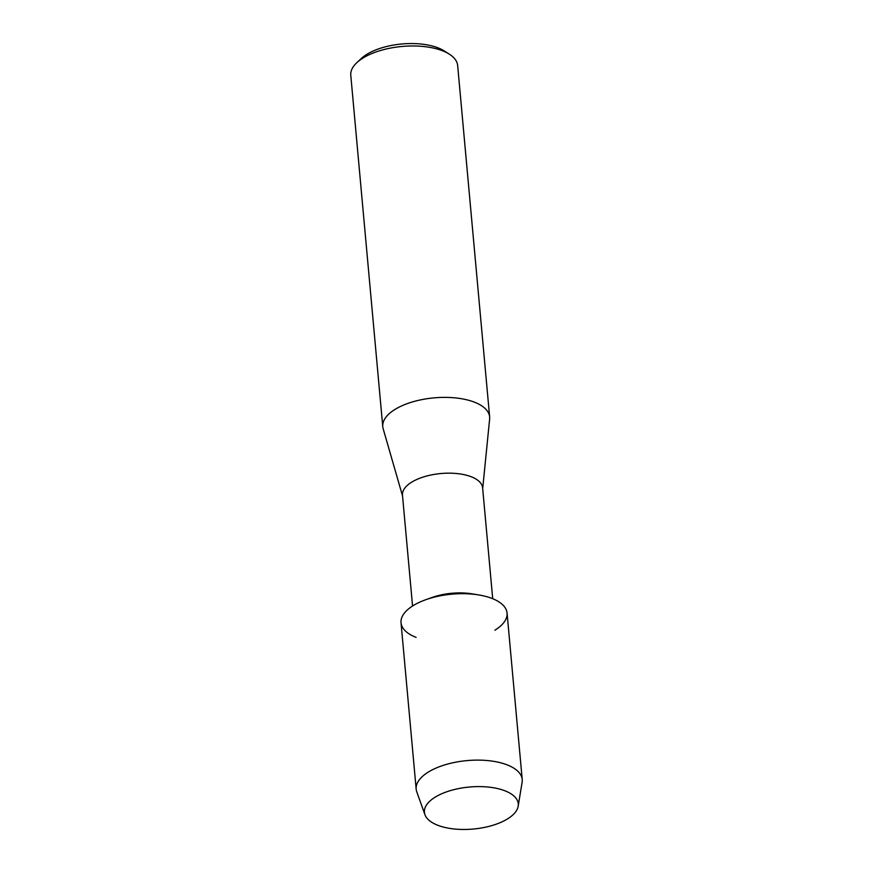 <?xml version="1.0" encoding="UTF-8"?>
<svg xmlns="http://www.w3.org/2000/svg" width="873" height="873" viewBox="0 0 873 873"><rect width="100%" height="100%" fill="white"/><g stroke="black" fill="none" stroke-linecap="round" stroke-linejoin="round"><path stroke-width="1.31" d="M507.508 818.918A47.12 21.094 174.8 0 0 501.331 789.563A47.12 21.094 174.8 0 0 435.201 797.147A47.12 21.094 174.8 0 0 441.378 826.502A47.12 21.094 174.8 0 0 507.508 818.918A47.12 21.094 174.8 0 0 518.18 806.216A47.12 21.094 174.8 0 0 488.924 787.13A47.12 21.094 174.8 0 0 435.201 797.147A47.12 21.094 174.8 0 0 424.955 814.695A47.12 21.094 174.8 0 0 458.914 829.35A47.12 21.094 174.8 0 0 507.508 818.918M494.893 630.197A53.242 23.844 174.8 0 0 478.568 594.906L471.977 593.836A40.245 18.017 174.8 0 0 432.08 597.47L425.784 599.707A53.242 23.844 174.8 0 0 413.202 605.6A53.242 23.844 174.8 0 0 416.094 637.377M478.568 594.906A53.242 23.844 174.8 0 0 425.784 599.707M492.71 598.714L482.616 487.832A40.245 18.017 174.8 0 0 455.379 473.417A40.245 18.017 174.8 0 0 411.663 482.18A40.245 18.017 174.8 0 0 402.464 495.122L412.558 606.004M482.693 488.607L489.633 419.007A53.657 24.029 174.8 0 0 489.644 416.934A53.657 24.029 174.8 0 0 453.316 397.717A53.657 24.029 174.8 0 0 395.033 409.404A53.657 24.029 174.8 0 0 382.767 426.657A53.657 24.029 174.8 0 0 383.149 428.698L402.529 495.897M489.644 416.934L457.659 65.54A53.657 24.029 174.8 0 0 449.388 54.202A53.657 24.029 174.8 0 0 363.048 58A53.657 24.029 174.8 0 0 356.871 62.627A53.657 24.029 174.8 0 0 350.782 75.264L382.767 426.657M449.388 54.202L444.226 50.918A48.07 21.519 174.8 0 0 366.889 54.312A48.07 21.519 174.8 0 0 361.357 58.458L356.871 62.627M518.18 806.216L522.109 782.284A53.242 23.844 174.8 0 0 522.218 779.513A53.242 23.844 174.8 0 0 486.185 760.448A53.242 23.844 174.8 0 0 428.348 772.048A53.242 23.844 174.8 0 0 416.17 789.17A53.242 23.844 174.8 0 0 416.781 791.866L424.955 814.695M522.218 779.513L507.071 613.075A53.242 23.844 174.8 0 0 471.027 594.011A53.242 23.844 174.8 0 0 413.202 605.6A53.242 23.844 174.8 0 0 401.023 622.722L416.17 789.17"/></g></svg>
